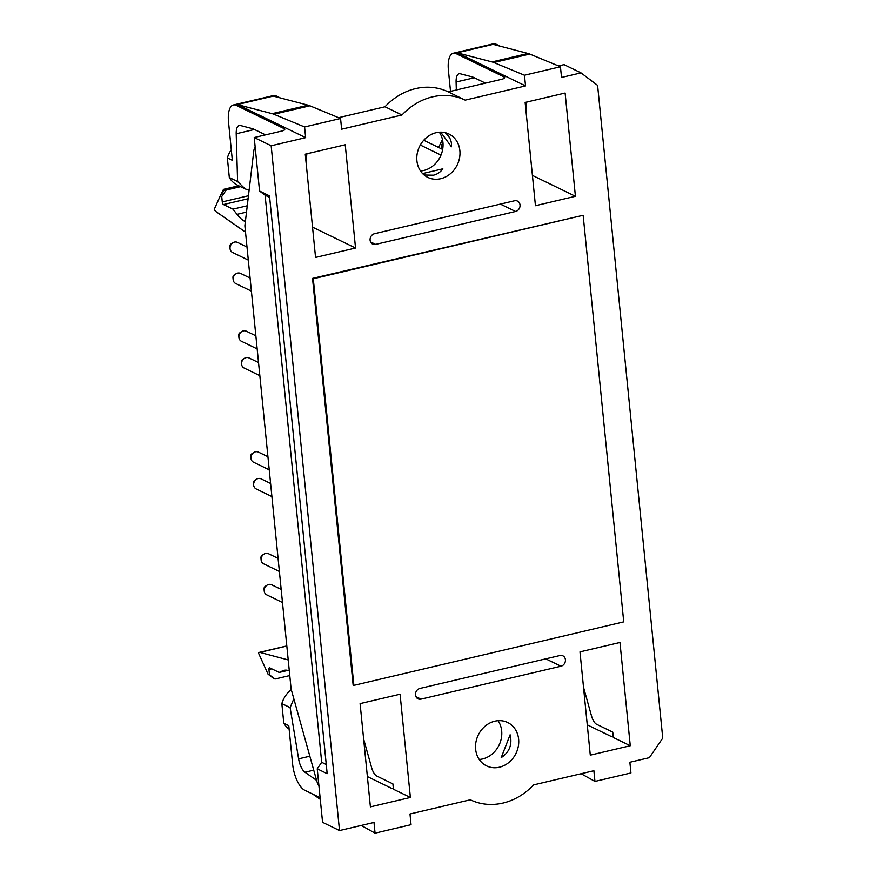 <?xml version="1.0" encoding="UTF-8"?>
<svg xmlns="http://www.w3.org/2000/svg" width="877" height="877" viewBox="0 0 877 877"><rect width="100%" height="100%" fill="white"/><g stroke="black" fill="none" stroke-linecap="round" stroke-linejoin="round"><path stroke-width="1.32" d="M245.363 221.749L244.168 221.048A44.88 18.088 76.8 0 1 236.998 214.35L232.953 209.143L223.482 204.549A2.247 0.91 76.8 0 1 222.276 201.918L248.454 195.757M288.215 659.932L259.877 652.389A5.613 2.258 76.8 0 0 259.384 652.367A5.613 2.258 76.8 0 0 258.551 653.146L268.044 674.161L269.48 674.851L268.943 669.502A2.247 0.91 76.8 0 1 269.425 667.803A2.247 0.91 76.8 0 1 269.732 667.846L279.204 672.451L282.569 670.85A44.88 18.088 76.8 0 1 284.049 670.335A44.88 18.088 76.8 0 1 289.059 670.784L289.311 670.883M353.87 685.365L313.286 278.765L583.15 215.282L623.733 621.87L353.87 685.365L353.124 685.003L312.541 278.404L583.15 215.282M313.286 278.765L312.541 278.404M247.007 247.007L237.492 242.392A5.613 4.878 115.9 0 0 232.844 242.797L231.111 243.916A2.521 2.192 115.9 0 0 229.851 246.514L230.037 248.564A5.613 4.878 115.9 0 0 232.591 252.477L248.312 260.118M232.844 242.797A5.613 4.878 115.9 0 0 230.037 248.564M281.177 589.399L271.673 584.784A5.613 4.878 115.9 0 0 267.014 585.2L265.292 586.318A2.521 2.192 115.9 0 0 264.032 588.906L264.218 590.955A5.613 4.878 115.9 0 0 266.772 594.869L282.482 602.51M267.014 585.2A5.613 4.878 115.9 0 0 264.218 590.955M278.086 558.375L268.57 553.749A5.613 4.878 115.9 0 0 263.922 554.165L262.19 555.284A2.521 2.192 115.9 0 0 260.929 557.882L261.116 559.932A5.613 4.878 115.9 0 0 263.67 563.845L279.39 571.486M263.922 554.165A5.613 4.878 115.9 0 0 261.116 559.932M270.609 483.479L261.094 478.853A5.613 4.878 115.9 0 0 256.446 479.27L254.714 480.388A2.521 2.192 115.9 0 0 253.453 482.986L253.65 485.036A5.613 4.878 115.9 0 0 256.194 488.949L271.914 496.579M256.446 479.27A5.613 4.878 115.9 0 0 253.65 485.036M267.934 456.72L258.43 452.104A5.613 4.878 115.9 0 0 253.771 452.521L252.05 453.639A2.521 2.192 115.9 0 0 250.789 456.226L250.975 458.287A5.613 4.878 115.9 0 0 253.53 462.201L269.239 469.831M253.771 452.521A5.613 4.878 115.9 0 0 250.975 458.287M258.54 362.563L249.035 357.948A5.613 4.878 115.9 0 0 244.376 358.364L242.644 359.482A2.521 2.192 115.9 0 0 241.383 362.069L241.581 364.119A5.613 4.878 115.9 0 0 244.124 368.033L259.844 375.674M244.376 358.364A5.613 4.878 115.9 0 0 241.581 364.119M255.865 335.814L246.36 331.199A5.613 4.878 115.9 0 0 241.712 331.605L239.98 332.734A2.521 2.192 115.9 0 0 238.719 335.321L238.906 337.371A5.613 4.878 115.9 0 0 241.46 341.285L257.18 348.925M241.712 331.605A5.613 4.878 115.9 0 0 238.906 337.371M250.098 278.042L240.594 273.416A5.613 4.878 115.9 0 0 235.946 273.832L234.214 274.95A2.521 2.192 115.9 0 0 232.953 277.549L233.139 279.599A5.613 4.878 115.9 0 0 235.694 283.512L251.403 291.142M235.946 273.832A5.613 4.878 115.9 0 0 233.139 279.599M231.298 149.77A24.688 21.465 115.9 0 0 227.373 157.904L229.325 177.516A24.688 21.465 115.9 0 0 237.546 185.211L245.154 188.906L237.601 181.539L236.209 133.764A13.462 5.426 76.8 0 1 239.235 125.477A13.462 5.426 76.8 0 1 240.408 125.51L251.765 128.481A56.095 22.616 76.8 0 1 254.396 129.467L265.523 134.872M280.223 97.906L276.343 96.021A22.44 9.044 -103.2 0 0 273.339 95.582L233.359 104.988A22.44 9.044 76.8 0 0 228.524 121.98L232.35 160.327L227.373 157.904M361.236 825.454L375.071 833.15L373.997 822.451L339.52 830.563L271.168 145.768L254.22 137.536L259.559 191.033L265.095 195.209L321.695 762.299L317.233 768.822L327.176 773.657L269.502 195.867L259.559 191.033M317.233 768.822L322.572 822.33L339.52 830.563M255.196 147.336A11.215 4.528 76.8 0 0 253.782 151.118L244.88 225.751L291.12 689.059L316.586 780.398A11.215 4.528 76.8 0 0 318.943 786M613.242 736.779A5.613 1.601 174.3 0 1 610.831 736.285L587.261 724.841M291.285 689.629A24.688 21.465 115.9 0 0 281.835 703.595L283.797 723.207L288.774 725.63L292.6 763.977A22.44 9.044 76.8 0 0 304.714 790.221L320.116 797.708M504.231 78.294L504.1 76.957L456.248 53.694A22.44 9.044 76.8 0 0 453.245 53.256L493.225 43.85A22.44 9.044 -103.2 0 1 496.229 44.288L500.109 46.174M504.1 76.957A5.613 1.601 174.3 0 1 504.681 77.571A5.613 1.601 174.3 0 1 501.589 79.336L448.246 91.888L465.194 100.131L525.531 85.924L458.243 53.234L456.248 53.694M316.586 780.366L304.955 772.22A13.462 5.426 76.8 0 1 298.608 758.846L290.112 707.618L293.839 698.783M581.133 773.722L594.957 781.418L630.936 772.955L629.872 762.256L649.364 757.673L662.749 738.094L597.599 85.398L581.002 72.879L564.064 64.646L558.496 65.95M575.422 196.295L535.441 205.7L525.137 102.445L565.117 93.039L575.422 196.295L532.416 175.4M375.63 244.398A5.613 4.878 -64.1 0 1 372.648 244.091A5.613 4.878 -64.1 0 1 370.171 238.544A5.613 4.878 -64.1 0 1 374.567 233.699L514.492 200.778A5.613 4.878 -64.1 0 1 517.485 201.085A5.613 4.878 -64.1 0 1 519.951 206.632A5.613 4.878 -64.1 0 1 515.566 211.478L375.63 244.398L370.565 241.931M340.561 118.494L304.582 126.957L273.92 114.262A56.095 22.616 76.8 0 0 272.155 113.659L237.305 104.56L273.284 96.097L308.134 105.196A56.095 22.616 -103.2 0 1 309.899 105.799L340.561 118.494L341.635 129.193L401.973 114.997L385.025 106.764L338.599 117.682M385.025 106.764A61.708 53.65 -64.1 0 1 448.246 91.888M439.333 132.208A24.117 20.971 -64.1 0 1 423.734 170.478A24.117 20.971 -64.1 0 1 420.5 170.982M222.276 201.918L221.738 196.569L220.302 195.867L223.142 190.101A5.613 2.258 76.8 0 1 223.175 190.024A5.613 2.258 76.8 0 1 224.019 189.235A5.613 2.258 76.8 0 1 224.764 189.344L226.2 190.046L240.55 186.669M630.267 745.735L619.962 642.479L579.982 651.885L590.287 755.141L630.267 745.735L613.319 737.502L612.782 732.152L596.634 724.303A11.215 4.528 -103.2 0 1 591.449 715.742L583.512 687.261M287.875 670.412L279.204 672.451M360.096 703.617L400.076 694.211L410.381 797.467L370.401 806.873L360.096 703.617M355.536 248.027L315.556 257.432L305.251 154.177L345.231 144.771L355.536 248.027L312.53 227.132M492.041 61.938L457.191 52.828L493.17 44.365L528.02 53.475L492.041 61.938A56.095 22.616 76.8 0 1 493.806 62.53L524.468 75.225L525.531 85.924M457.191 52.828A22.44 9.044 76.8 0 1 458.243 53.234M526.781 102.061L525.86 109.724M456.325 89.991L456.095 82.032A13.462 5.426 76.8 0 1 459.12 73.756A13.462 5.426 76.8 0 1 460.293 73.778L471.651 76.748A56.095 22.616 76.8 0 1 474.282 77.735L485.419 83.151M249.112 190.265L245.154 188.906M312.892 794.2L320.28 799.375M440.714 132.153L451.425 146.788C451.973 141.23 449.824 136.505 444.99 132.624M424.106 174.994L433.457 175.203C437.36 174.249 440.484 172.122 442.841 168.812L422.593 173.58M501.195 757.651C509.46 752.148 512.442 744.518 510.118 734.773L501.195 757.651M363.626 738.993L371.563 767.463A11.215 4.528 -103.2 0 0 376.748 776.035L392.896 783.885L393.433 789.234L410.381 797.467M283.797 723.207A24.688 21.465 115.9 0 0 289.125 729.16M237.305 104.56A22.44 9.044 76.8 0 1 238.358 104.955L236.362 105.426L284.214 128.678A5.613 1.601 174.3 0 1 284.795 129.303A5.613 1.601 174.3 0 1 281.703 131.068L254.22 137.536M304.582 126.957L305.645 137.656L238.358 104.955M245.516 232.153L215.874 211.521A5.613 2.258 76.8 0 1 214.251 209.329L220.302 195.867L224.764 189.344L239.114 185.968M393.356 788.511A5.613 1.601 174.3 0 1 390.934 788.017L367.375 776.562M594.957 781.418L593.882 770.719L533.545 784.915A61.708 53.65 -64.1 0 1 470.324 799.791L409.987 813.988L411.05 824.687L375.071 833.15M442.063 149.156L441.624 144.837L442.973 142.874M273.58 678.327L268.044 674.161L273.229 678.107A5.613 2.258 76.8 0 0 273.58 678.327L275.016 679.028L289.783 675.553M271.168 145.768L305.645 137.656M581.002 72.879L561.521 77.461L560.447 66.762L529.785 54.067A56.095 22.616 -103.2 0 0 528.02 53.475M498.07 720.697A24.117 20.971 -64.1 0 1 482.482 758.978A24.117 20.971 -64.1 0 1 479.237 759.471M499.43 767.211A24.117 20.971 -64.1 0 1 486.582 765.895A24.117 20.971 -64.1 0 1 478.261 735.036A24.117 20.971 -64.1 0 1 507.673 722.505A24.117 20.971 -64.1 0 1 518.307 746.36A24.117 20.971 -64.1 0 1 499.43 767.211M306.895 153.793L305.974 161.456M450.515 91.351L448.41 70.259A22.44 9.044 76.8 0 1 453.245 53.256M401.973 114.997A61.708 53.65 -64.1 0 1 465.194 100.131M441.624 144.837L440.188 144.146L438.675 147.511M237.601 181.539L229.325 177.516M233.359 104.988A22.44 9.044 76.8 0 1 236.362 105.426M269.667 197.435L265.095 195.209M290.112 707.618L281.835 703.595M221.738 196.569L226.2 190.046M415.95 696.678L421.026 699.133L560.951 666.224L545.768 658.846M421.026 699.133A5.613 4.878 -64.1 0 1 418.033 698.837A5.613 4.878 -64.1 0 1 415.566 693.29A5.613 4.878 -64.1 0 1 419.951 688.434L559.888 655.525A5.613 4.878 -64.1 0 1 562.87 655.821A5.613 4.878 -64.1 0 1 565.336 661.368A5.613 4.878 -64.1 0 1 560.951 666.224M275.016 679.028L269.48 674.851M247.259 205.777L232.953 209.143M440.682 178.711A24.117 20.971 -64.1 0 1 427.844 177.406A24.117 20.971 -64.1 0 1 419.524 146.547A24.117 20.971 -64.1 0 1 448.936 134.017A24.117 20.971 -64.1 0 1 459.559 157.871A24.117 20.971 -64.1 0 1 440.682 178.711M560.447 66.762L524.468 75.225M326.266 764.525L321.695 762.299M420.313 145.034L440.999 155.086M442.655 149.441L424.457 140.594A5.613 4.878 115.9 0 0 423.679 140.309M223.482 204.549L248.103 198.75M268.943 669.502L271.771 668.844M298.608 758.846L309.844 756.204M272.155 113.659L308.134 105.196M236.209 133.764L254.418 129.478M245.483 220.741L244.168 221.048M474.304 77.746L456.095 82.032M309.899 105.799L273.92 114.262M236.998 214.35L246.503 212.113M276.343 96.021L274.578 96.437M515.566 211.478L500.372 204.1M285.617 670.138L282.569 670.85M259.877 652.389L286.834 646.042M284.345 130.026L284.214 128.678M496.229 44.288L494.464 44.705M304.955 772.22L313.736 770.159M440.188 144.146L442.457 139.531L440.188 144.146L442.666 140.528M529.785 54.067L493.806 62.53M259.384 652.367L286.823 645.921M220.302 195.867L223.175 190.024M224.019 189.235L238.719 185.781M423.723 140.276L424.457 140.594"/></g></svg>
